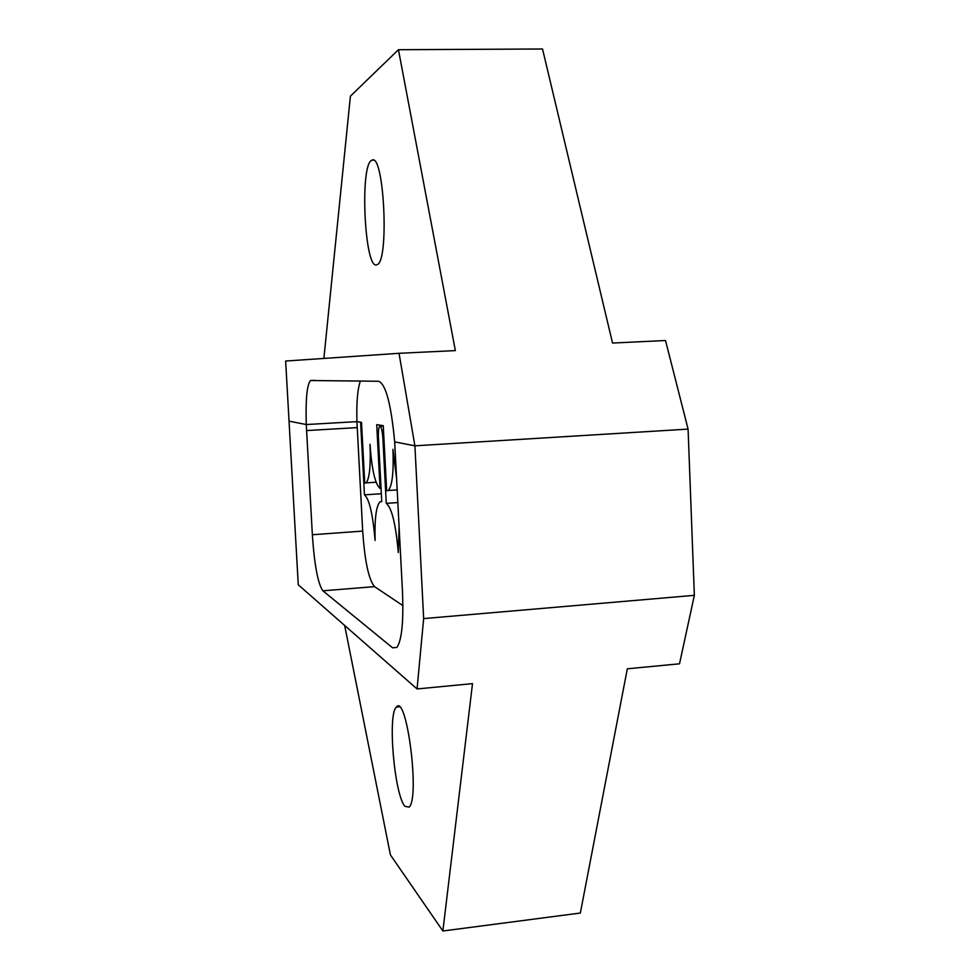 <?xml version="1.0" encoding="UTF-8"?>
<svg xmlns="http://www.w3.org/2000/svg" width="980" height="980" viewBox="0 0 980 980"><rect width="100%" height="100%" fill="white"/><g stroke="black" fill="none" stroke-linecap="round" stroke-linejoin="round"><path stroke-width="1.47" d="M396.704 479.477L392.955 449.293C393.801 472.213 392.245 485.958 388.288 490.502L386.647 490.796L383.254 425.663L376.724 424.659L380.069 488.493C375.12 484.218 371.763 469.469 370.024 444.271C370.857 465.929 369.521 478.804 366.042 482.895L364.732 483.103L361.51 422.343L356.928 421.645L306.275 424.548C305.54 399.693 306.924 385.018 310.452 380.522L378.709 381.269C385.851 384.246 391.167 404.434 394.671 441.87L414.908 445.827L394.671 441.87L402.474 591.442C403.662 621.394 401.825 640.038 396.961 647.364L392.6 647.817L322.885 590.818C317.937 583.798 314.421 565.105 312.351 534.749L306.275 424.548L289.039 421.167L285.646 361.044L399.032 353.302L455.357 350.595L398.444 49.711L542.528 49L612.537 343.049L665.518 340.513L688.083 429.105L694.355 595.338L679.52 663.803L627.323 668.801L580.344 913.029L442.874 931L472.507 683.636L417.064 688.952L298.263 584.791L289.039 421.167L306.275 424.548L356.928 421.645L360.603 422.196L364.462 494.863C369.264 498.845 372.804 514.022 375.095 540.433C374.532 519.02 376.149 506.17 379.934 501.883L381.747 501.601L378.402 437.656C378.158 431.347 378.586 427.562 379.689 426.312C381.208 426.337 382.274 430.404 382.898 438.513L386.267 503.377C391.792 507.763 395.785 524.153 398.284 552.536L399.13 526.505M360.395 381C357.577 388.852 356.426 402.4 356.928 421.645L362.698 531.087C364.768 561.234 368.725 579.756 374.556 586.64L402.902 605.628M399.032 353.302L414.908 445.827L688.083 429.105L414.908 445.827L423.654 618.588L417.064 688.952M694.355 595.338L423.654 618.588M344.666 625.473L390.42 854.903L442.874 931M404.973 806.369L409.162 807.116C420.163 797.377 406.492 692.701 396.398 707.095C387.406 713.906 394.327 794.878 404.973 806.369M397.892 502.569L386.267 503.377M381.33 493.724L364.462 494.863M376.859 264.735L377.141 264.612C389.44 261.697 384.062 152.133 371.935 160.218C359.427 163.623 364.585 271.093 376.859 264.735M398.444 49.711L350.411 96.163L323.878 358.435M380.069 488.493L381.061 488.42M312.351 534.749L362.698 531.087M306.556 430.575L357.185 427.623M392.6 647.817L396.912 647.425M322.885 590.818L374.556 586.64M383.927 438.452L382.898 438.513M399.215 706.813L396.398 707.095M380.166 426.288L383.278 426.104M373.331 160.181L371.935 160.218M314.801 380.301L310.452 380.522M388.288 490.502L397.243 489.902M366.042 482.895L376.063 482.234"/></g></svg>
